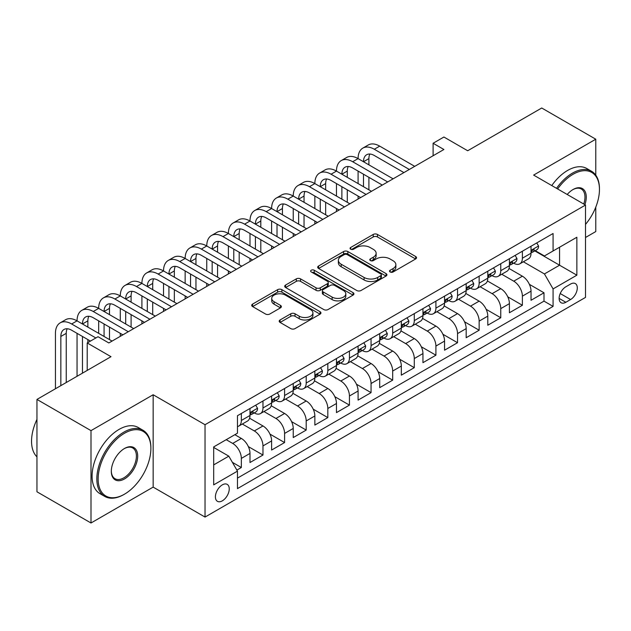 <?xml version="1.0" encoding="UTF-8"?>
<svg xmlns="http://www.w3.org/2000/svg" width="631" height="631" viewBox="0 0 631 631"><rect width="100%" height="100%" fill="white"/><g stroke="black" fill="none" stroke-linecap="round" stroke-linejoin="round"><path stroke-width="0.95" d="M390.139 271.977A2.098 1.215 0 0 0 393.113 271.977L415.655 258.962A2.997 1.735 0 0 0 416.539 257.732A2.997 1.735 0 0 0 415.655 256.509L377.464 234.456A2.997 1.735 0 0 0 373.221 234.456L350.67 247.478A2.098 1.215 0 0 0 350.055 248.33A2.098 1.215 0 0 0 350.67 249.19A2.098 1.215 0 0 0 353.644 249.19L356.562 247.51A9.599 5.545 0 0 1 370.145 247.51L373.323 249.348A9.599 5.545 0 0 1 376.139 253.268A9.599 5.545 0 0 1 373.323 257.188L370.405 258.868A2.098 1.215 0 0 0 369.79 259.727A2.098 1.215 0 0 0 370.405 260.587A2.098 1.215 0 0 0 373.378 260.587L376.297 258.899A9.599 5.545 0 0 1 389.879 258.899L393.058 260.737A9.599 5.545 0 0 1 395.874 264.657A9.599 5.545 0 0 1 393.058 268.577L390.139 270.265A2.098 1.215 0 0 0 389.524 271.117A2.098 1.215 0 0 0 390.139 271.977L390.139 270.265M222.325 500.84A9.78 5.647 120 0 0 228.722 492.219A9.78 5.647 120 0 0 227.215 484.379A9.78 5.647 120 0 0 222.325 484.868A9.78 5.647 120 0 0 215.936 493.489A9.78 5.647 120 0 0 217.435 501.329A9.78 5.647 120 0 0 222.325 500.84M280.069 319.972A2.997 1.735 0 0 0 279.186 321.195A2.997 1.735 0 0 0 280.069 322.417L290.781 328.609A2.997 1.735 0 0 0 295.024 328.609L320.067 314.151A2.997 1.735 0 0 0 320.942 312.929A2.997 1.735 0 0 0 320.067 311.698L281.868 289.653A2.997 1.735 0 0 0 277.624 289.653L252.589 304.103A2.997 1.735 0 0 0 251.706 305.333A2.997 1.735 0 0 0 252.589 306.556L265.533 314.025A2.997 1.735 0 0 0 269.776 314.025L280.495 307.841A2.997 1.735 0 0 0 281.371 306.619A2.997 1.735 0 0 0 280.495 305.388L274.075 301.689A8.029 4.638 0 0 1 271.724 298.408A8.029 4.638 0 0 1 276.678 294.125A8.029 4.638 0 0 1 285.425 295.134L310.57 309.647A8.029 4.638 0 0 1 312.921 312.929A8.029 4.638 0 0 1 307.967 317.204A8.029 4.638 0 0 1 299.22 316.202L295.024 313.781A2.997 1.735 0 0 0 290.781 313.781L280.069 319.972L280.069 322.417M595.774 175.166L595.774 139.206L541.729 108.004L467.689 150.754L443.908 137.022L433.103 143.261L443.908 149.5L108.832 342.956L98.026 336.717L87.212 342.956L87.212 370.413M90.998 430.634L90.998 522.996L153.152 487.116L153.152 394.754L90.998 430.634L36.953 399.431L110.993 356.689L87.212 342.956M153.152 394.754L205.036 424.71L585.505 205.043L585.505 297.406L205.036 517.065L205.036 424.71M595.774 139.206L533.621 175.087L585.505 205.043M356.775 290.505A2.997 1.735 0 0 0 361.019 290.505L386.054 276.047A2.997 1.735 0 0 0 386.937 274.824A2.997 1.735 0 0 0 386.054 273.602L347.862 251.548A2.997 1.735 0 0 0 343.619 251.548L318.576 266.006A2.997 1.735 0 0 0 317.701 267.228A2.997 1.735 0 0 0 318.576 268.451L356.775 290.505M312.1 272.434A2.098 1.215 0 0 1 314.23 272.726L314.23 270.234L353.06 292.65A2.997 1.735 0 0 1 353.944 293.872A2.997 1.735 0 0 1 353.06 295.103L328.025 309.553A2.997 1.735 0 0 1 323.782 309.553L285.583 287.507L285.583 285.054A2.997 1.735 0 0 0 284.707 286.277A2.997 1.735 0 0 0 285.583 287.507M285.583 285.054L296.302 278.87A2.997 1.735 0 0 1 300.545 278.87L316.036 287.815A2.997 1.735 0 0 0 320.28 287.815L327.386 283.705A2.997 1.735 0 0 0 328.262 282.483A2.997 1.735 0 0 0 327.386 281.26L311.257 271.945A2.098 1.215 0 0 1 310.641 271.085A2.098 1.215 0 0 1 311.943 269.965A2.098 1.215 0 0 1 314.23 270.234M90.998 522.996L36.953 491.794L36.953 399.431M585.505 237.493L595.774 231.569L595.774 207.134M236.862 470.111L241.35 467.516L232.382 462.342M226.221 439.689L232.705 443.427A12.226 7.059 60 0 1 241.35 458.406L249.994 453.413L249.994 462.523L262.969 455.038L248.346 446.598M242.336 424.032L254.325 430.949A12.226 7.059 60 0 1 262.969 445.928L271.614 440.935L271.614 450.045L284.589 442.56L269.965 434.112M263.955 411.546L275.936 418.471A12.226 7.059 60 0 1 284.589 433.442L293.234 428.449L293.234 437.567L306.201 430.074L291.585 421.634M285.575 399.068L297.556 405.985A12.226 7.059 60 0 1 306.201 420.964L314.853 415.971L314.853 425.081L327.82 417.596L313.205 409.156M307.194 386.59L319.176 393.507A12.226 7.059 60 0 1 327.82 408.486L336.473 403.493L336.473 412.603L349.44 405.11L334.816 396.67M328.806 374.104L340.795 381.021A12.226 7.059 60 0 1 349.44 396L358.085 391.007L358.085 400.125L371.06 392.632L356.436 384.192M350.426 361.626L362.407 368.543A12.226 7.059 60 0 1 371.06 383.522L379.704 378.529L379.704 387.639L392.679 380.154L378.056 371.714M372.045 349.148L384.027 356.065A12.226 7.059 60 0 1 392.679 371.044L401.324 366.051L401.324 375.161L414.291 367.668L399.675 359.228M393.665 336.662L405.646 343.579A12.226 7.059 60 0 1 414.291 358.558L422.944 353.565L422.944 362.675L435.911 355.19L421.287 346.75M415.277 324.184L427.266 331.101A12.226 7.059 60 0 1 435.911 346.08L444.555 341.087L444.555 350.197L457.53 342.712L442.907 334.264M436.897 311.698L448.886 318.623A12.226 7.059 60 0 1 457.53 333.594L466.175 328.609L466.175 337.719L479.15 330.226L464.526 321.786M458.516 299.22L470.497 306.138A12.226 7.059 60 0 1 479.15 321.116L487.795 316.123L487.795 325.233L500.762 317.748L486.146 309.308M480.136 286.742L492.117 293.66A12.226 7.059 60 0 1 500.762 308.638L509.414 303.645L509.414 312.755L522.381 305.27L522.381 296.152A12.226 7.059 -120 0 0 513.737 281.181L501.755 274.256M507.766 296.822L522.381 305.27M249.994 453.413A12.226 7.059 -120 0 0 241.35 438.435L234.866 434.696M271.614 440.935A12.226 7.059 -120 0 0 262.969 425.957L249.6 418.235M293.234 428.449A12.226 7.059 -120 0 0 284.589 413.479L271.22 405.757M314.853 415.971A12.226 7.059 -120 0 0 306.201 400.993L292.831 393.279M336.473 403.493A12.226 7.059 -120 0 0 327.82 388.515L314.451 380.793M358.085 391.007A12.226 7.059 -120 0 0 349.44 376.037L336.071 368.315M379.704 378.529A12.226 7.059 -120 0 0 371.06 363.551L357.69 355.837M401.324 366.051A12.226 7.059 -120 0 0 392.679 351.073L379.31 343.351M422.944 353.565A12.226 7.059 -120 0 0 414.291 338.587L400.922 330.873M444.555 341.087A12.226 7.059 -120 0 0 435.911 326.109L422.541 318.387M466.175 328.609A12.226 7.059 -120 0 0 457.53 313.631L444.161 305.909M487.795 316.123A12.226 7.059 -120 0 0 479.15 301.145L465.781 293.431M509.414 303.645A12.226 7.059 -120 0 0 500.762 288.667L487.392 280.945M570.59 284.045L565.833 286.797A9.481 5.474 120 0 0 559.642 295.142A9.481 5.474 120 0 0 561.093 302.738A9.481 5.474 120 0 0 565.833 302.273L570.59 299.528A9.481 5.474 120 0 0 576.781 291.175A9.481 5.474 120 0 0 575.33 283.579A9.481 5.474 120 0 0 570.59 284.045M213.68 464.897L228.816 456.158L237.461 471.136L237.461 488.615L553.079 306.39L553.079 288.919L544.435 273.941L523.367 261.778M237.461 471.136L213.68 484.868L213.68 446.922L237.461 433.197L237.461 415.719L553.079 233.502L553.079 250.972L576.86 237.248L576.86 275.187L553.079 288.919M254.206 412.911L254.325 412.974A12.226 7.059 60 0 0 260.437 413.581L269.082 408.588A12.226 7.059 -120 0 0 271.614 402.988L271.614 396M275.826 400.433L275.936 400.496A12.226 7.059 60 0 0 282.057 401.103L290.702 396.11A12.226 7.059 -120 0 0 293.234 390.51L293.234 383.522M297.446 387.947L297.556 388.018A12.226 7.059 60 0 0 303.669 388.617L312.321 383.624A12.226 7.059 -120 0 0 314.853 378.032L314.853 371.036M319.065 375.469L319.176 375.532A12.226 7.059 60 0 0 325.288 376.139L333.933 371.146A12.226 7.059 -120 0 0 336.473 365.546L336.473 358.558M340.677 362.991L340.795 363.054A12.226 7.059 60 0 0 346.908 363.661L355.553 358.668A12.226 7.059 -120 0 0 358.085 353.068L358.085 346.08M362.297 350.505L362.407 350.568A12.226 7.059 60 0 0 368.528 351.175L377.172 346.182A12.226 7.059 -120 0 0 379.704 340.59L379.704 333.594M383.916 338.027L384.027 338.09A12.226 7.059 60 0 0 390.139 338.697L398.792 333.704A12.226 7.059 -120 0 0 401.324 328.104L401.324 321.116M405.536 325.541L405.646 325.612A12.226 7.059 60 0 0 411.759 326.211L420.412 321.226A12.226 7.059 -120 0 0 422.944 315.626L422.944 308.638M427.148 313.063L427.266 313.126A12.226 7.059 60 0 0 433.379 313.733L442.023 308.74A12.226 7.059 -120 0 0 444.555 303.14L444.555 296.152M448.767 300.585L448.886 300.648A12.226 7.059 60 0 0 454.998 301.255L463.643 296.262A12.226 7.059 -120 0 0 466.175 290.662L466.175 283.674M470.387 288.099L470.497 288.17A12.226 7.059 60 0 0 476.618 288.769L485.263 283.776A12.226 7.059 -120 0 0 487.795 278.184L487.795 271.196M492.006 275.621L492.117 275.684A12.226 7.059 60 0 0 498.23 276.291L506.882 271.298A12.226 7.059 -120 0 0 509.414 265.698L509.414 258.71M237.461 478.124L544.001 301.145L544.001 292.784L531.026 300.277L531.026 291.159A12.226 7.059 -120 0 0 522.381 276.189L509.012 268.467M513.626 263.143L513.737 263.206A12.226 7.059 -120 0 0 519.849 263.813A12.226 7.059 -120 0 0 522.381 258.213L522.381 251.225M519.849 263.813L528.494 258.82A12.226 7.059 -120 0 0 531.026 253.22L531.026 246.232M241.35 413.479L241.35 420.467A12.226 7.059 60 0 1 238.818 426.059A12.226 7.059 60 0 1 237.461 426.556M238.818 426.059L247.462 421.066A12.226 7.059 -120 0 0 249.994 415.474L249.994 408.486M262.969 400.993L262.969 407.981A12.226 7.059 60 0 1 260.437 413.581M284.589 388.515L284.589 395.503A12.226 7.059 60 0 1 282.057 401.103M306.201 376.029L306.201 383.025A12.226 7.059 60 0 1 303.669 388.617M327.82 363.551L327.82 370.539A12.226 7.059 60 0 1 325.288 376.139M349.44 351.073L349.44 358.061A12.226 7.059 60 0 1 346.908 363.661M371.06 338.587L371.06 345.575A12.226 7.059 60 0 1 368.528 351.175M392.679 326.109L392.679 333.097A12.226 7.059 60 0 1 390.139 338.697M414.291 313.631L414.291 320.619A12.226 7.059 60 0 1 411.759 326.211M435.911 301.145L435.911 308.133A12.226 7.059 60 0 1 433.379 313.733M457.53 288.667L457.53 295.655A12.226 7.059 60 0 1 454.998 301.255M479.15 276.181L479.15 283.177A12.226 7.059 60 0 1 476.618 288.769M500.762 263.703L500.762 270.691A12.226 7.059 60 0 1 498.23 276.291M500.762 308.638L500.762 317.748M479.15 321.116L479.15 330.226M457.53 333.594L457.53 342.712M435.911 346.08L435.911 355.19M414.291 358.558L414.291 367.668M392.679 371.044L392.679 380.154M371.06 383.522L371.06 392.632M349.44 396L349.44 405.11M327.82 408.486L327.82 417.596M306.201 420.964L306.201 430.074M284.589 433.442L284.589 442.56M262.969 445.928L262.969 455.038M241.35 458.406L241.35 467.516M228.816 456.158L213.68 447.426M544.435 273.941L559.563 265.201L559.563 247.226L576.86 237.248M534.804 250.909L576.86 275.187M535.238 250.657L544.435 255.965L553.079 250.972M153.152 487.116L205.036 517.065M433.103 143.261L433.103 155.747M529.377 284.344L544.001 292.784M544.001 301.145L553.079 306.39M390.983 272.276L393.058 271.078A9.599 5.545 0 0 0 395.874 267.15L395.874 264.657M376.139 253.268L376.139 255.76A9.599 5.545 0 0 1 373.323 259.68L371.249 260.879M415.616 258.986L377.464 236.956A2.997 1.735 0 0 0 373.221 236.956L351.514 249.49M386.014 276.07L347.862 254.048A2.997 1.735 0 0 0 343.619 254.048L318.623 268.475M380.753 275.684A2.098 1.215 0 0 0 381.369 274.824A2.098 1.215 0 0 0 380.753 273.964L347.224 254.608A2.098 1.215 0 0 0 344.258 254.608L341.182 256.391A9.599 5.545 0 0 0 338.366 260.311A9.599 5.545 0 0 0 341.182 264.231L364.095 277.459A9.599 5.545 0 0 0 377.677 277.459L380.753 275.684L380.753 278.176A2.098 1.215 0 0 0 381.369 277.325L381.369 274.824M338.366 260.311L338.366 262.804A9.599 5.545 0 0 0 341.182 266.724L341.182 264.231M380.753 278.176L377.677 279.959A9.599 5.545 0 0 1 364.095 279.959L341.182 266.724M285.622 287.531L296.302 281.363L296.302 278.87M328.262 282.483L328.262 284.975A2.997 1.735 0 0 1 327.386 286.206L320.28 290.307A2.997 1.735 0 0 1 316.036 290.307L300.545 281.363A2.997 1.735 0 0 0 296.302 281.363M314.23 272.726L353.021 295.127M332.111 297.091A8.029 4.638 0 0 0 340.858 298.092A8.029 4.638 0 0 0 345.812 293.817A8.029 4.638 0 0 0 343.461 290.536L334.604 285.425A2.997 1.735 0 0 0 330.36 285.425L323.246 289.526A2.997 1.735 0 0 0 322.37 290.749A2.997 1.735 0 0 0 323.246 291.979L332.111 297.091L332.111 299.591A8.029 4.638 0 0 0 340.858 300.593A8.029 4.638 0 0 0 345.812 296.31L345.812 293.817M322.37 290.749L322.37 293.249A2.997 1.735 0 0 0 323.246 294.472L323.246 291.979M332.111 299.591L323.246 294.472M312.921 312.929L312.921 315.421A8.029 4.638 0 0 1 307.967 319.704A8.029 4.638 0 0 1 299.22 318.702L295.024 316.281A2.997 1.735 0 0 0 290.781 316.281L280.109 322.441M271.724 298.408L271.724 300.908A8.029 4.638 0 0 0 274.075 304.181L274.075 301.689M280.448 307.865L274.075 304.181M320.027 314.175L281.868 292.145A2.997 1.735 0 0 0 277.624 292.145L252.629 306.579M536.76 242.919L538.598 246.106A8.1 4.677 60 0 1 536.918 249.687L532.809 252.061A8.1 4.677 -120 0 0 534.22 250.191L534.047 249.474M55.441 388.759L55.441 333.349A22.929 13.235 60 0 1 60.19 322.851L65.592 319.728A22.929 13.235 60 0 1 77.053 320.863A22.929 13.235 60 0 1 81.801 310.373L87.212 307.25A22.929 13.235 60 0 1 98.673 308.385A22.929 13.235 60 0 1 103.421 297.887L108.824 294.772A22.929 13.235 60 0 1 120.292 295.907A22.929 13.235 60 0 1 125.041 285.409L130.443 282.286A22.929 13.235 60 0 1 141.912 283.422A22.929 13.235 60 0 1 146.66 272.931L152.063 269.808A22.929 13.235 60 0 1 163.524 270.944A22.929 13.235 60 0 1 168.272 260.445L173.683 257.33A22.929 13.235 60 0 1 185.143 258.465A22.929 13.235 60 0 1 189.892 247.967L195.294 244.844A22.929 13.235 60 0 1 206.763 245.98A22.929 13.235 60 0 1 211.511 235.481L216.914 232.366A22.929 13.235 60 0 1 228.383 233.502A22.929 13.235 60 0 1 233.131 223.003L238.534 219.88A22.929 13.235 60 0 1 249.994 221.016A22.929 13.235 60 0 1 254.75 210.525L260.153 207.402A22.929 13.235 60 0 1 271.614 208.538A22.929 13.235 60 0 1 276.362 198.039L281.773 194.924A22.929 13.235 60 0 1 293.234 196.06A22.929 13.235 60 0 1 297.982 185.561L303.385 182.438A22.929 13.235 60 0 1 314.853 183.574A22.929 13.235 60 0 1 319.601 173.083L325.004 169.96A22.929 13.235 60 0 1 336.473 171.096A22.929 13.235 60 0 1 341.221 160.597L346.624 157.482A22.929 13.235 60 0 1 358.085 158.618A22.929 13.235 60 0 1 362.833 148.119L368.244 144.996A22.929 13.235 60 0 1 379.704 146.132L414.725 166.355M362.833 148.119A22.929 13.235 60 0 1 374.301 149.255L409.322 169.471M531.302 252.439L531.334 252.439A8.1 4.677 -120 0 0 532.809 252.061M533.171 249.592L534.22 250.191C533.708 248.977 532.848 249.474 531.625 251.69A8.1 4.677 60 0 1 531.026 252.842M403.919 172.594L374.301 155.494A15.286 8.826 -120 0 0 366.658 154.737A15.286 8.826 -120 0 0 363.495 161.733L368.898 158.618L368.898 164.857M369.853 154.035A15.286 8.826 -120 0 0 368.898 158.618M363.495 174.219L363.495 186.697M368.898 177.335L368.898 189.813M358.085 199.049L358.085 196.06M358.085 183.574L358.085 171.096M585.505 224.415A37.3 21.533 120 0 0 599.45 189.505A37.3 21.533 120 0 0 573.074 174.274A37.3 21.533 120 0 0 557.638 188.953M556.526 188.314A38.215 22.061 -60 0 1 572.427 173.154A38.215 22.061 -60 0 1 591.539 171.261A38.215 22.061 -60 0 1 599.45 188.756L599.45 189.505M567.214 194.482A18.646 10.766 -60 0 1 573.074 189.505L573.074 189.505A18.646 10.766 -60 0 1 584.89 204.689M551.77 185.561A38.215 22.061 -60 0 1 567.671 170.409A38.215 22.061 -60 0 1 586.783 168.516L591.539 171.261M583.754 204.034A17.731 10.238 120 0 0 581.293 189A17.731 10.238 120 0 0 572.751 189.702M123.857 494.538L124.504 494.168A37.3 21.533 120 0 0 150.88 448.483A37.3 21.533 120 0 0 124.504 433.26A37.3 21.533 120 0 0 98.136 478.937A37.3 21.533 120 0 0 124.504 494.168L123.857 494.538A38.215 22.061 -60 0 1 104.754 496.431A38.215 22.061 -60 0 1 98.893 465.812A38.215 22.061 -60 0 1 123.857 432.132A38.215 22.061 -60 0 1 142.969 430.239A38.215 22.061 -60 0 1 150.88 447.734L150.88 448.483M124.504 478.937A18.646 10.766 -60 0 1 111.316 471.325A18.646 10.766 -60 0 1 124.504 448.483L124.504 448.483A18.646 10.766 -60 0 1 137.692 456.095A18.646 10.766 -60 0 1 124.504 478.937M111.324 470.947A17.731 10.238 120 0 0 114.992 478.692A17.731 10.238 120 0 0 123.857 477.817A17.731 10.238 120 0 0 135.444 462.192A17.731 10.238 120 0 0 132.723 447.978A17.731 10.238 120 0 0 124.181 448.68M104.754 496.431L99.998 493.687A38.215 22.061 -60 0 1 94.137 463.067A38.215 22.061 -60 0 1 119.101 429.388A38.215 22.061 -60 0 1 138.213 427.495L142.969 430.239M36.953 456.844A38.215 22.061 -60 0 1 36.953 419.402M515.141 255.405L516.978 258.584A8.1 4.677 60 0 1 515.298 262.173L511.189 264.539A8.1 4.677 -120 0 0 512.601 262.677L512.435 261.96M341.221 160.597A22.929 13.235 60 0 1 352.682 161.733L358.085 158.618L393.105 178.833M352.682 161.733L387.702 181.957M509.682 264.925L509.714 264.925A8.1 4.677 -120 0 0 511.189 264.539M511.56 262.07L512.601 262.677C512.096 261.455 511.228 261.952 510.006 264.176A8.1 4.677 60 0 1 509.414 265.328M382.299 185.072L352.682 167.972A15.286 8.826 -120 0 0 345.039 167.215A15.286 8.826 -120 0 0 341.876 174.219L347.279 171.096L347.279 177.335M348.233 166.513A15.286 8.826 -120 0 0 347.279 171.096M341.876 186.697L341.876 199.175M347.279 189.821L347.279 202.299M336.473 211.535L336.473 208.538M336.473 196.06L336.473 183.574M493.521 267.883L495.359 271.07A8.1 4.677 60 0 1 493.679 274.651L489.577 277.025A8.1 4.677 -120 0 0 490.989 275.155L490.815 274.438M319.601 173.083A22.929 13.235 60 0 1 331.062 174.219L336.473 171.096L371.493 191.311M331.062 174.219L366.083 194.435M488.063 277.403L488.094 277.403A8.1 4.677 -120 0 0 489.577 277.025M489.94 274.556L490.989 275.155C490.476 273.933 489.609 274.438 488.394 276.654A8.1 4.677 60 0 1 487.795 277.806M360.68 197.558L331.062 180.458A15.286 8.826 -120 0 0 323.419 179.701A15.286 8.826 -120 0 0 320.256 186.697L325.659 183.574L325.659 189.813M326.621 178.991A15.286 8.826 -120 0 0 325.659 183.574M320.256 199.175L320.256 211.661M325.659 202.299L325.659 214.777M314.853 224.013L314.853 221.016M314.853 208.538L314.853 196.06M471.901 280.369L473.739 283.548A8.1 4.677 60 0 1 472.067 287.129L467.957 289.503A8.1 4.677 -120 0 0 469.369 287.641L469.196 286.916M297.982 185.561A22.929 13.235 60 0 1 309.45 186.697L314.853 183.574L349.874 203.797M309.45 186.697L344.471 206.913M466.443 289.881L466.483 289.881A8.1 4.677 -120 0 0 467.957 289.503M468.32 287.034L469.369 287.641C468.857 286.419 467.997 286.916 466.774 289.132A8.1 4.677 60 0 1 466.175 290.292M339.06 210.036L309.45 192.936A15.286 8.826 -120 0 0 301.807 192.179A15.286 8.826 -120 0 0 298.637 199.175L304.039 196.06L304.039 202.299M305.002 191.477A15.286 8.826 -120 0 0 304.039 196.06M298.637 211.661L298.637 224.139M304.039 214.777L304.039 227.263M293.234 236.499L293.234 233.502M293.234 221.016L293.234 208.538M450.289 292.847L452.127 296.026A8.1 4.677 60 0 1 450.447 299.615L446.338 301.989A8.1 4.677 -120 0 0 447.75 300.119L447.576 299.402M276.362 198.039A22.929 13.235 60 0 1 287.831 199.175L293.234 196.06L328.254 216.275M287.831 199.175L322.851 219.399M444.831 302.367L444.863 302.367A8.1 4.677 -120 0 0 446.338 301.989M446.701 299.512L447.75 300.119C447.237 298.897 446.377 299.394 445.155 301.618A8.1 4.677 60 0 1 444.555 302.77M317.448 222.514L287.831 205.414A15.286 8.826 -120 0 0 280.188 204.657A15.286 8.826 -120 0 0 277.017 211.661L282.428 208.538L282.428 214.777M283.382 203.955A15.286 8.826 -120 0 0 282.428 208.538M277.017 224.139L277.017 236.617M282.428 227.263L282.428 239.741M271.614 248.977L271.614 245.98M271.614 233.502L271.614 221.016M428.67 305.325L430.508 308.512A8.1 4.677 60 0 1 428.828 312.093L424.718 314.467A8.1 4.677 -120 0 0 426.13 312.597L425.964 311.88M254.75 210.525A22.929 13.235 60 0 1 266.211 211.661L271.614 208.538L306.634 228.753M266.211 211.661L301.232 231.877M423.212 314.845L423.243 314.845A8.1 4.677 -120 0 0 424.718 314.467M425.089 311.998L426.13 312.597C425.625 311.383 424.758 311.88 423.535 314.096A8.1 4.677 60 0 1 422.944 315.248M295.829 235L266.211 217.9A15.286 8.826 -120 0 0 258.568 217.143A15.286 8.826 -120 0 0 255.405 224.139L260.808 221.016L260.808 227.263M261.762 216.433A15.286 8.826 -120 0 0 260.808 221.016M255.405 236.617L255.405 249.103M260.808 239.741L260.808 252.219M249.994 261.455L249.994 258.465M249.994 245.98L249.994 233.502M407.05 317.811L408.888 320.99A8.1 4.677 60 0 1 407.208 324.579L403.106 326.945A8.1 4.677 -120 0 0 404.51 325.083L404.345 324.366M233.131 223.003A22.929 13.235 60 0 1 244.591 224.139L249.994 221.016L285.015 241.239M244.591 224.139L279.612 244.355M401.592 327.323L401.624 327.323A8.1 4.677 -120 0 0 403.106 326.945M403.469 324.476L404.51 325.083C404.006 323.861 403.138 324.358 401.923 326.582A8.1 4.677 60 0 1 401.324 327.734M274.209 247.478L244.591 230.378A15.286 8.826 -120 0 0 236.948 229.621A15.286 8.826 -120 0 0 233.785 236.617L239.188 233.502L239.188 239.741M240.143 228.919A15.286 8.826 -120 0 0 239.188 233.502M233.785 249.103L233.785 261.581M239.188 252.219L239.188 264.704M228.383 273.941L228.383 270.944M228.383 258.465L228.383 245.98M385.431 330.289L387.268 333.476A8.1 4.677 60 0 1 385.596 337.057L381.487 339.431A8.1 4.677 -120 0 0 382.899 337.561L382.725 336.844M211.511 235.481A22.929 13.235 60 0 1 222.98 236.617L228.383 233.502L263.403 253.717M222.98 236.617L258 256.841M379.972 339.809L380.012 339.809A8.1 4.677 -120 0 0 381.487 339.431M381.85 336.954L382.899 337.561C382.386 336.339 381.518 336.844 380.304 339.06A8.1 4.677 60 0 1 379.704 340.212M252.589 259.956L222.98 242.864A15.286 8.826 -120 0 0 215.337 242.107A15.286 8.826 -120 0 0 212.166 249.103L217.569 245.98L217.569 252.219M218.531 241.397A15.286 8.826 -120 0 0 217.569 245.98M212.166 261.581L212.166 274.059M217.569 264.704L217.569 277.183M206.763 286.419L206.763 283.422M206.763 270.944L206.763 258.465M363.819 342.767L365.649 345.954A8.1 4.677 60 0 1 363.977 349.535L359.867 351.909A8.1 4.677 -120 0 0 361.279 350.039L361.106 349.322M189.892 247.967A22.929 13.235 60 0 1 201.36 249.103L206.763 245.98L241.783 266.203M201.36 249.103L236.38 269.319M358.361 352.287L358.392 352.287A8.1 4.677 -120 0 0 359.867 351.909M360.23 349.44L361.279 350.039C360.766 348.825 359.907 349.322 358.684 351.538A8.1 4.677 60 0 1 358.085 352.69M230.978 272.442L201.36 255.342A15.286 8.826 -120 0 0 193.717 254.585A15.286 8.826 -120 0 0 190.546 261.581L195.957 258.465L195.957 264.704M196.911 253.883A15.286 8.826 -120 0 0 195.957 258.465M190.546 274.059L190.546 286.545M195.957 277.183L195.957 289.661M185.143 298.897L185.143 295.907M185.143 283.422L185.143 270.944M342.199 355.253L344.037 358.432A8.1 4.677 60 0 1 342.357 362.02L338.248 364.387A8.1 4.677 -120 0 0 339.659 362.525L339.494 361.808M168.272 260.445A22.929 13.235 60 0 1 179.74 261.581L185.143 258.465L220.164 278.681M179.74 261.581L214.761 281.805M336.741 364.765L336.773 364.765A8.1 4.677 -120 0 0 338.248 364.387M338.618 361.918L339.659 362.525C339.155 361.303 338.287 361.8 337.064 364.024A8.1 4.677 60 0 1 336.473 365.175M209.358 284.92L179.74 267.82A15.286 8.826 -120 0 0 172.097 267.063A15.286 8.826 -120 0 0 168.934 274.059L174.337 270.944L174.337 277.183M175.292 266.361A15.286 8.826 -120 0 0 174.337 270.944M168.934 286.545L168.934 299.023M174.337 289.661L174.337 302.146M163.524 311.383L163.524 308.385M163.524 295.907L163.524 283.422M320.58 367.731L322.417 370.918A8.1 4.677 60 0 1 320.737 374.498L316.636 376.873A8.1 4.677 -120 0 0 318.04 375.003L317.874 374.286M146.66 272.931A22.929 13.235 60 0 1 158.121 274.059L163.524 270.944L198.544 291.159M158.121 274.059L193.141 294.283M315.121 377.251L315.153 377.251A8.1 4.677 -120 0 0 316.636 376.873M316.999 374.404L318.04 375.003C317.535 373.781 316.667 374.286 315.453 376.502A8.1 4.677 60 0 1 314.853 377.654M187.738 297.406L158.121 280.306A15.286 8.826 -120 0 0 150.478 279.549A15.286 8.826 -120 0 0 147.315 286.545L152.718 283.422L152.718 289.661M153.672 278.839A15.286 8.826 -120 0 0 152.718 283.422M147.315 299.023L147.315 311.509M152.718 302.146L152.718 314.624M141.912 323.861L141.912 320.863M141.912 308.385L141.912 295.907M298.96 380.217L300.798 383.396A8.1 4.677 60 0 1 299.126 386.977L295.016 389.351A8.1 4.677 -120 0 0 296.428 387.481L296.255 386.764M125.041 285.409A22.929 13.235 60 0 1 136.501 286.545L141.912 283.422L176.932 303.645M136.501 286.545L171.522 306.761M293.502 389.729L293.533 389.729A8.1 4.677 -120 0 0 295.016 389.351M295.379 386.882L296.428 387.481C295.915 386.267 295.048 386.764 293.833 388.98A8.1 4.677 60 0 1 293.234 390.139M166.119 309.884L136.501 292.784A15.286 8.826 -120 0 0 128.858 292.027A15.286 8.826 -120 0 0 125.695 299.023L131.098 295.907L131.098 302.146M132.06 291.325A15.286 8.826 -120 0 0 131.098 295.907M125.695 311.509L125.695 323.987M131.098 314.624L131.098 327.11M120.292 336.339L120.292 333.349M120.292 320.863L120.292 308.385M277.348 392.695L279.178 395.874A8.1 4.677 60 0 1 277.506 399.462L273.397 401.829A8.1 4.677 -120 0 0 274.808 399.967L274.635 399.249M103.421 297.887A22.929 13.235 60 0 1 114.889 299.023L120.292 295.907L155.313 316.123M114.889 299.023L149.91 319.247M271.89 402.215L271.922 402.215A8.1 4.677 -120 0 0 273.397 401.829M273.759 399.36L274.808 399.967C274.296 398.745 273.436 399.242 272.213 401.466A8.1 4.677 60 0 1 271.614 402.617M144.499 322.362L114.889 305.262A15.286 8.826 -120 0 0 107.246 304.505A15.286 8.826 -120 0 0 104.076 311.509L109.478 308.385L109.478 314.624M110.441 303.803A15.286 8.826 -120 0 0 109.478 308.385M104.076 323.987L104.076 336.465M109.478 327.11L109.478 339.588M98.673 333.349L98.673 320.863M255.729 405.173L257.566 408.36A8.1 4.677 60 0 1 255.886 411.94L251.777 414.315A8.1 4.677 -120 0 0 253.189 412.445L253.015 411.727M81.801 310.373A22.929 13.235 60 0 1 93.27 311.509L98.673 308.385L133.693 328.601M93.27 311.509L128.29 331.725M250.27 414.693L250.302 414.693A8.1 4.677 -120 0 0 251.777 414.315M252.14 411.846L253.189 412.445C252.684 411.231 251.816 411.727 250.594 413.944A8.1 4.677 60 0 1 249.994 415.095M122.887 334.848L93.27 317.748A15.286 8.826 -120 0 0 85.627 316.991A15.286 8.826 -120 0 0 82.464 323.987L87.867 320.863L87.867 327.11M88.821 316.281A15.286 8.826 -120 0 0 87.867 320.863M82.464 336.465L82.464 373.158M87.867 339.588L87.867 342.586M77.053 376.281L77.053 333.349M60.19 322.851A22.929 13.235 60 0 1 71.65 323.987L77.053 320.863L112.073 341.087M71.65 323.987L95.865 337.964M90.462 341.087L71.65 330.226A15.286 8.826 -120 0 0 64.007 329.469A15.286 8.826 -120 0 0 60.844 336.465L60.844 385.644M67.201 328.767A15.286 8.826 -120 0 0 66.247 333.349L66.247 382.52M232.705 443.427L241.35 438.435M254.325 430.949L262.969 425.957M275.936 418.471L284.589 413.479M297.556 405.985L306.201 400.993M319.176 393.507L327.82 388.515M340.795 381.021L349.44 376.037M362.407 368.543L371.06 363.551M384.027 356.065L392.679 351.073M405.646 343.579L414.291 338.587M427.266 331.101L435.911 326.109M448.886 318.623L457.53 313.631M470.497 306.138L479.15 301.145M492.117 293.66L500.762 288.667M513.737 281.181L522.381 276.189M522.381 258.213L531.026 253.22M241.35 420.467L249.994 415.474M262.969 407.981L271.614 402.988M284.589 395.503L293.234 390.51M306.201 383.025L314.853 378.032M327.82 370.539L336.473 365.546M349.44 358.061L358.085 353.068M371.06 345.575L379.704 340.59M392.679 333.097L401.324 328.104M414.291 320.619L422.944 315.626M435.911 308.133L444.555 303.14M457.53 295.655L466.175 290.662M479.15 283.177L487.795 278.184M500.762 270.691L509.414 265.698M522.381 296.152L531.026 291.159M560.225 293.541L570.59 299.528M559.129 298.4L565.833 302.273M393.058 271.078L393.058 268.577M370.405 260.587L370.405 258.868M373.323 259.68L373.323 257.188M350.67 249.19L350.67 247.478M373.221 236.956L373.221 234.456M377.464 236.956L377.464 234.456M415.655 258.962L415.655 256.509M318.576 268.451L318.576 266.006M343.619 254.048L343.619 251.548M347.862 254.048L347.862 251.548M386.054 276.047L386.054 273.602M364.095 279.959L364.095 277.459M377.677 279.959L377.677 277.459M300.545 281.363L300.545 278.87M316.036 290.307L316.036 287.815M320.28 290.307L320.28 287.815M327.386 286.206L327.386 283.705M353.06 295.103L353.06 292.65M290.781 316.281L290.781 313.781M295.024 316.281L295.024 313.781M299.22 318.702L299.22 316.202M280.495 307.841L280.495 305.388M252.589 306.556L252.589 304.103M277.624 292.145L277.624 289.653M281.868 292.145L281.868 289.653M320.067 314.151L320.067 311.698M538.543 246.011L531.026 250.349M379.704 146.132L374.301 149.255M516.923 258.497L509.414 262.827M495.303 270.975L487.795 275.313M473.692 283.453L466.175 287.791M452.072 295.939L444.555 300.269M430.452 308.417L422.944 312.755M408.833 320.895L401.324 325.233M387.221 333.381L379.704 337.719M365.601 345.859L358.085 350.197M343.982 358.337L336.473 362.675M322.362 370.823L314.853 375.161M300.742 383.301L293.234 387.639M279.131 395.787L271.614 400.117M257.511 408.265L249.994 412.603M66.247 333.349L60.844 336.465"/></g></svg>
